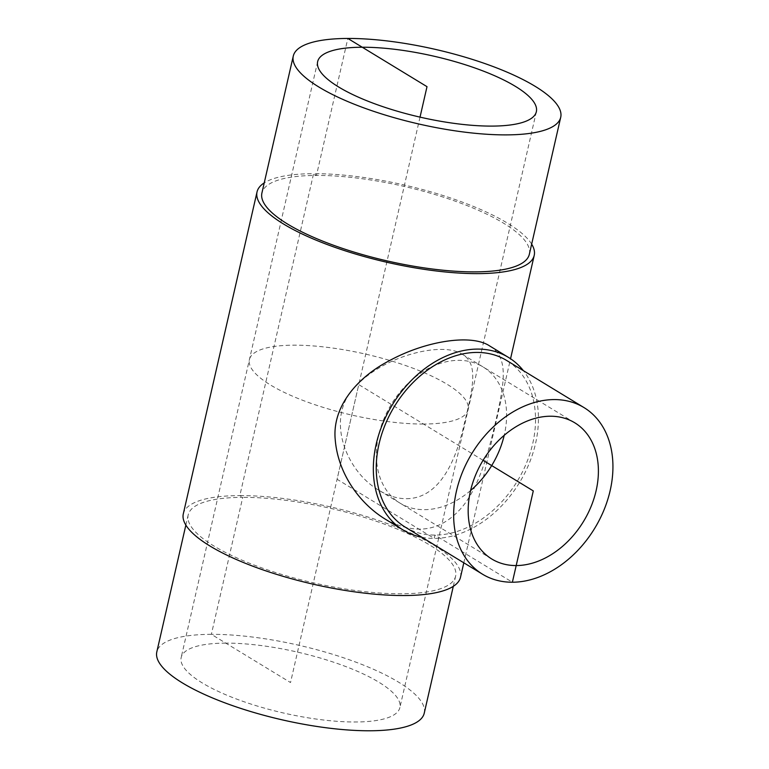 <?xml version="1.0" encoding="UTF-8"?>
<svg xmlns="http://www.w3.org/2000/svg" width="769" height="769" viewBox="0 0 769 769"><rect width="100%" height="100%" fill="white"/><g stroke="black" fill="none" stroke-linecap="round" stroke-linejoin="round"><path stroke-width="0.58" stroke-dasharray="3.85 2.88" d="M406.407 498.706C437.705 498.533 454.662 464.659 463.39 427.554C472.377 390.114 479.472 364.093 462.15 354.201C442.954 341.417 385.384 355.038 356.489 385.538C323.816 416.077 345.714 471.512 379.184 490.42C388.345 495.947 397.419 498.706 406.407 498.706M225.788 643.124A112.178 31.25 12.9 0 0 181.176 657.514A112.178 31.25 12.9 0 0 283.55 713.017A112.178 31.25 12.9 0 0 399.88 707.605A112.178 31.25 12.9 0 0 343.176 665.579A112.178 31.25 12.9 0 0 225.788 643.124M421.883 537.271A101.114 74.535 121.3 0 0 434.197 538.415A101.114 74.535 121.3 0 0 523.506 475.559A101.114 74.535 121.3 0 0 523.362 370.648M489.805 346.04C508.569 357.354 504.733 381.443 496.13 419.48C488.757 451.557 478.972 488.171 460.862 508.53C439.82 531.994 414.414 535.407 384.625 518.748M405.138 527.073A97.548 71.911 121.3 0 0 434.966 535.089A97.548 71.911 121.3 0 0 526.611 462.755A97.548 71.911 121.3 0 0 506.617 360.45M424.238 713.18A137.18 38.21 12.9 0 0 354.903 661.792A137.18 38.21 12.9 0 0 211.36 634.338L242.735 497.351A137.18 38.21 12.9 0 0 188.184 514.951A137.18 38.21 12.9 0 0 313.368 582.815A137.18 38.21 12.9 0 0 455.613 576.192A137.18 38.21 12.9 0 0 386.278 524.804A137.18 38.21 12.9 0 0 242.735 497.351L239.841 495.592A142.178 39.604 12.9 0 0 183.31 513.827M420.028 117.128L290.528 682.555L211.36 634.338A137.18 38.21 12.9 0 0 156.809 651.929M460.487 577.317A142.178 39.604 12.9 0 0 388.624 524.054A142.178 39.604 12.9 0 0 239.841 495.592L313.579 173.679A142.178 39.604 12.9 0 0 264.238 182.878M531.667 244.129A142.178 39.604 12.9 0 0 313.579 173.679L316.463 175.438A137.18 38.21 12.9 0 0 261.912 193.029M529.341 254.279A137.18 38.21 12.9 0 0 460.006 202.891A137.18 38.21 12.9 0 0 316.463 175.438L347.838 38.45M483.086 460.333L358.767 384.615L337.082 479.27L434.197 538.415L434.966 535.089L512.375 582.229M423.508 424.046A112.178 31.25 -167.1 0 1 249.838 365.16A112.178 31.25 -167.1 0 1 402.946 364.631A112.178 31.25 -167.1 0 1 423.508 424.046M470.58 490.545A79.745 58.78 -58.7 0 1 377.935 470.051A79.745 58.78 -58.7 0 1 442.973 362.584A79.745 58.78 -58.7 0 1 504.329 434.783A79.745 58.78 -58.7 0 1 504.195 435.36M574.77 422.796L462.15 354.201M491.804 559.015L379.184 490.42M317.655 61.626L181.176 657.514M536.358 111.716L399.88 707.605M453.297 586.343L455.613 576.192M185.858 525.092L188.184 514.951M463.813 562.812L510.549 358.738"/><path stroke-width="1.15" d="M516.191 565.561A79.745 58.78 -58.7 0 1 491.804 559.015A79.745 58.78 -58.7 0 1 470.445 491.122A79.745 58.78 -58.7 0 1 574.77 422.796A79.745 58.78 -58.7 0 1 591.111 506.435A79.745 58.78 -58.7 0 1 516.191 565.561M362.257 47.236A112.178 31.25 -167.1 0 1 479.645 69.691A112.178 31.25 -167.1 0 1 536.358 111.716A112.178 31.25 -167.1 0 1 420.028 117.128A112.178 31.25 -167.1 0 1 317.655 61.626A112.178 31.25 -167.1 0 1 362.257 47.236M523.362 370.648A101.114 74.535 121.3 0 0 508.472 357.402A101.114 74.535 121.3 0 0 414.866 377.021A101.114 74.535 121.3 0 0 403.283 530.12A101.114 74.535 121.3 0 0 421.883 537.271M403.283 530.12L384.625 518.748C358.777 502.676 337.889 472.829 335.217 439.57C331.997 405.859 358.508 376.82 388.681 361.074C425.593 340.686 471.772 333.708 489.805 346.04L508.472 357.402M584.027 407.599L506.617 360.45A97.548 71.911 121.3 0 0 394.468 406.359A97.548 71.911 121.3 0 0 405.138 527.073L482.548 574.222A97.548 71.911 121.3 0 0 512.375 582.229A97.548 71.911 121.3 0 0 604.021 509.905A97.548 71.911 121.3 0 0 584.027 407.599A97.548 71.911 121.3 0 0 471.878 453.508A97.548 71.911 121.3 0 0 482.548 574.222M185.858 525.092L156.809 651.929A137.18 38.21 12.9 0 0 281.992 719.803A137.18 38.21 12.9 0 0 424.238 713.18L453.297 586.343M264.238 182.878A142.178 39.604 12.9 0 0 257.038 191.914L183.31 513.827A142.178 39.604 12.9 0 0 313.06 584.171A142.178 39.604 12.9 0 0 460.487 577.317L463.813 562.812M257.038 191.914A142.178 39.604 12.9 0 0 386.788 262.258A142.178 39.604 12.9 0 0 534.215 255.395A142.178 39.604 12.9 0 0 531.667 244.129M293.287 56.041L261.912 193.029A137.18 38.21 12.9 0 0 387.095 260.902A137.18 38.21 12.9 0 0 529.341 254.279L560.716 117.292A137.18 38.21 12.9 0 0 491.381 65.903A137.18 38.21 12.9 0 0 347.838 38.45A137.18 38.21 12.9 0 0 293.287 56.041A137.18 38.21 12.9 0 0 418.471 123.915A137.18 38.21 12.9 0 0 560.716 117.292M347.838 38.45L427.006 86.666L420.028 117.128M512.375 582.229L533.292 490.91L483.086 460.333M504.195 435.36A79.745 58.78 -58.7 0 1 470.58 490.545M510.549 358.738L534.215 255.395"/></g></svg>
